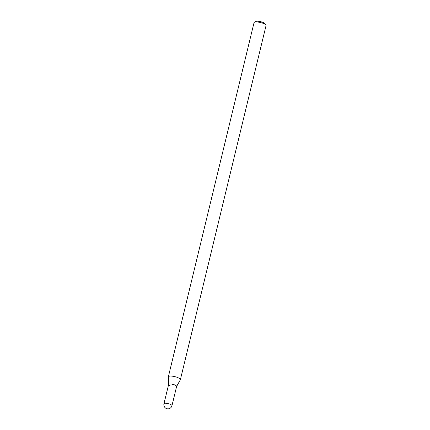 <?xml version="1.0" encoding="UTF-8"?>
<svg xmlns="http://www.w3.org/2000/svg" width="430" height="430" viewBox="0 0 430 430"><rect width="100%" height="100%" fill="white"/><g stroke="black" fill="none" stroke-linecap="round" stroke-linejoin="round"><path stroke-width="0.64" d="M168.361 376.782L254.028 22.683A6.181 1.672 13.6 0 1 254.383 22.285A6.181 1.672 13.6 0 1 263.644 23.569A6.181 1.672 13.6 0 1 265.912 25.074A6.181 1.672 13.6 0 1 266.041 25.59L180.38 379.685A6.181 1.672 -166.4 0 0 177.982 377.664A6.181 1.672 -166.4 0 0 171.855 376.11A6.181 1.672 -166.4 0 0 168.361 376.782A6.181 1.672 -166.4 0 0 168.35 376.906L168.614 384.517M265.912 25.074L265.014 23.731A4.945 1.338 -166.4 0 0 263.203 22.527A4.945 1.338 -166.4 0 0 255.791 21.5L254.383 22.285M176.617 386.452L180.331 379.803A6.181 1.672 -166.4 0 0 180.38 379.685M170.221 385.823A4.117 1.113 13.6 0 1 168.619 384.56A4.117 1.113 13.6 0 1 170.812 384.017A4.117 1.113 13.6 0 1 175.031 385.065A4.117 1.113 13.6 0 1 176.596 386.489M163.959 403.754L168.625 384.474A4.117 1.113 13.6 0 1 170.952 384.033A4.117 1.113 13.6 0 1 175.031 385.065A4.117 1.113 13.6 0 1 176.628 386.414L171.962 405.694A4.117 1.113 -166.4 0 0 170.366 404.345A4.117 1.113 -166.4 0 0 166.286 403.313A4.117 1.113 -166.4 0 0 163.959 403.754A4.123 4.123 0 0 0 166.313 408.5A4.123 4.123 0 0 0 171.968 405.694"/></g></svg>
